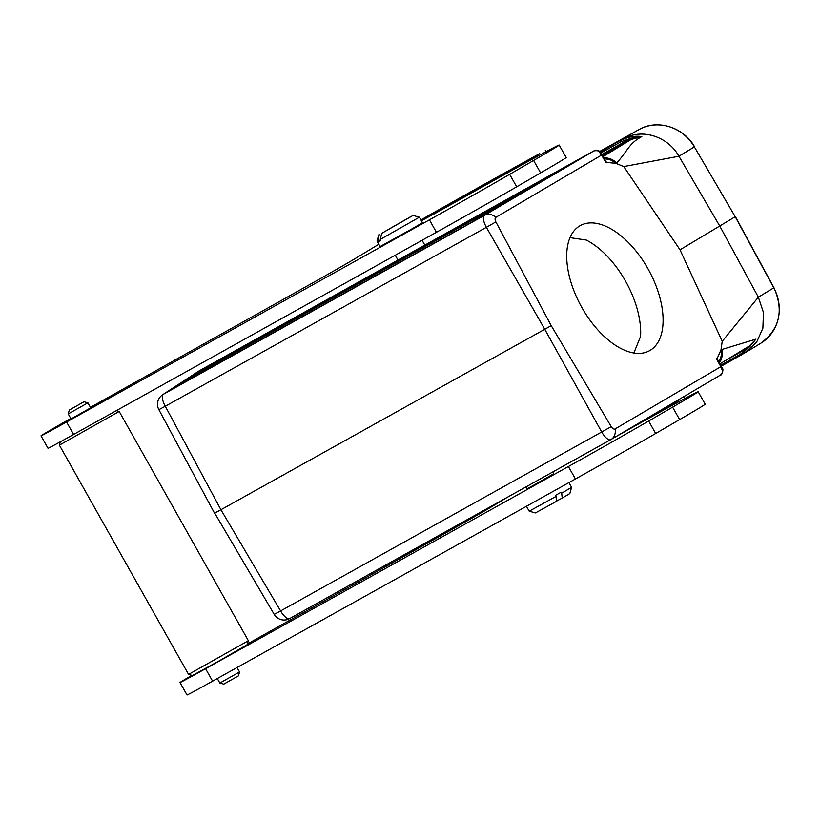 <?xml version="1.0" encoding="UTF-8"?>
<svg xmlns="http://www.w3.org/2000/svg" width="820" height="820" viewBox="0 0 820 820"><rect width="100%" height="100%" fill="white"/><g stroke="black" fill="none" stroke-linecap="round" stroke-linejoin="round"><path stroke-width="1.23" d="M601.203 153.155L601.993 155.779L601.101 155.369L495.864 217.341A4.172 2.235 61 0 0 495.864 221.902L551.214 325.653L611.238 426.656A4.172 2.235 61 0 0 615.092 428.952L720.329 366.981L720.431 365.986L722.205 367.913M719.089 362.225L721.354 355.347L720.985 349.802L716.793 359.406L720.431 365.986M720.995 349.832L722.235 341.315L758.346 297.178L773.783 287.84L735.222 216.726L680.016 249.813L722.235 341.315M600.312 151.966L638.862 129.642A42.845 39.893 -121.2 0 1 694.366 146.893L735.222 216.726L694.366 146.893L678.929 156.241L623.774 166.562L680.016 249.813M623.774 166.562L615.943 163.385L611.392 160.197L604.319 158.537M601.993 155.779L605.724 162.298L615.943 163.385M581.903 307.582A71.504 38.304 -119 0 1 580.293 225.582A71.504 38.304 -119 0 1 634.495 249.229A71.504 38.304 -119 0 1 662.99 323.982A71.504 38.304 -119 0 1 649.543 350.714A71.504 38.304 -119 0 1 581.903 307.582M570.013 237.646L586.3 240.055A71.504 38.304 -119 0 1 640.574 336.385L633.88 353.02M623.897 138.693C641.875 128.197 667.88 136.345 678.939 156.23L719.775 226.074L758.356 297.178L763.461 312.492L762.877 328.205L756.665 342.104L745.769 352.333L721.262 366.161L741.413 354.927A1.712 0.625 -119.1 0 1 740.368 354.24L748.875 347.506A1.712 0.625 60.9 0 0 748.004 346.798M720.329 366.981C723.127 370.23 723.107 372.957 720.257 375.17L610.982 439.53A11.439 9.666 -120.5 0 1 610.787 439.633A11.439 4.172 60.9 0 1 610.746 439.663A11.439 4.172 60.9 0 1 601.706 431.996L544.767 329.281L220.928 509.743L280.604 610.931L611.238 426.656M601.921 154.396L630.949 138.221L641.834 136.581L631 139.513A1.712 0.625 60.9 0 0 630.949 138.221L620.73 141.911A1.712 0.625 -119.1 0 1 620.678 140.63C627.443 136.94 634.495 135.587 641.834 136.581C628.52 143.818 628.643 149.722 616.722 162.965L616.056 163.364M721.077 349.75L755.968 339.131L741.413 354.927M749.285 346.019L755.968 339.131L748.875 347.506L725.577 360.492M719.663 364.51L720.175 364.162L722.133 367.77M720.411 375.088L720.411 375.078C721.733 375.827 724.07 369.164 722.184 367.872M214.686 513.084L274.228 614.405L280.604 610.931A11.439 4.172 -119.1 0 0 289.644 618.587A11.439 4.172 -119.1 0 0 289.696 618.557L610.695 439.684M214.532 513.197L220.928 509.743L165.281 406.248L158.875 409.682L214.522 513.177M495.864 221.902L486.373 227.324L544.767 329.281L551.214 325.653M588.944 153.627L198.43 371.316M601.101 155.369C599.717 151.208 597.319 149.722 593.895 150.911L199.188 370.855L163.334 394.297L484.425 215.373L593.895 150.911A2.86 2.388 61.7 0 1 594.028 150.839M601.224 153.196L601.224 153.196C600.752 151.034 598.333 150.255 593.947 150.88L588.934 153.637M602.854 157.194L603.356 156.845L601.285 153.309M720.001 363.844L749.808 345.712M716.895 358.319L718.463 361.128M720.175 364.162L716.793 359.406M605.006 159.767L606.697 162.76M605.724 162.298L603.356 156.845M59.388 445.157L119.197 411.466L248.378 640.717L188.569 674.419L59.388 445.168L60.331 441.816M188.569 674.419L192.464 675.506L220.057 660.387L247.281 644.612L248.378 640.717M641.517 421.541A200.223 2.419 150.6 0 1 649.963 416.827A85.813 1.035 -29.4 0 0 668.649 406.351L678.704 400.262A228.831 2.768 -29.4 0 0 662.109 409.416M507.385 497.258L494.347 505.151A45.766 0.553 150.6 0 1 448.847 531.175L247.476 643.946M191.921 675.352A45.766 0.553 -29.4 0 0 180 682.517L187.022 694.981A45.766 0.553 -29.4 0 0 212.605 681.153L575.425 478.982A85.813 1.035 -29.4 0 0 655.672 433.493L679.626 419.604A102.971 1.25 -29.4 0 0 705.19 404.198L698.168 391.734A102.971 1.25 -29.4 0 0 614.436 437.49M180 682.517A45.766 0.553 -29.4 0 0 205.584 668.7L568.403 466.518A85.813 1.035 -29.4 0 0 648.651 421.029L672.605 407.15A102.971 1.25 -29.4 0 0 698.168 391.734M589.846 451.307A85.813 1.035 150.6 0 1 575.086 459.538L572.944 460.727M552.68 472.023L553.664 473.775L535.491 484.22L526.901 488.853L525.845 486.967M239.542 671.949L219.862 683.05L223.757 684.136L238.456 675.844L239.542 671.949L237.052 667.531M561.659 493.199L562.264 498.047L569.838 493.558L571.581 487.326L561.659 493.199L561.095 492.205L555.632 495.321L556.8 501.163L535.45 512.93L529.218 511.198L526.44 506.278M556.196 496.315L529.218 511.198M556.595 499.554L557.241 500.702L562.264 498.047M70.766 418.446A45.766 0.553 -29.4 0 0 41 435.83A45.766 0.553 -29.4 0 0 66.584 422.013L429.403 219.832A85.813 1.035 -29.4 0 0 509.65 174.342L533.595 160.464A102.971 1.25 -29.4 0 0 559.168 145.048A102.971 1.25 -29.4 0 0 469.009 194.412A85.813 1.035 150.6 0 1 436.086 212.851L422.443 220.19L433.77 213.477L467.195 194.668A200.223 2.419 150.6 0 1 510.962 170.129A85.813 1.035 -29.4 0 0 529.648 159.664L539.693 153.576A228.831 2.768 -29.4 0 0 465.75 194.637A85.813 1.035 -29.4 0 0 420.906 219.934M378.809 244.268A85.813 1.035 -29.4 0 0 376.718 245.528L355.347 258.464A45.766 0.553 150.6 0 1 309.847 284.489L90.456 407.356M41 435.83L48.021 448.294A45.766 0.553 -29.4 0 0 73.605 434.467L436.424 232.285A85.813 1.035 -29.4 0 0 516.672 186.806L540.616 172.917A102.971 1.25 -29.4 0 0 566.189 157.512L559.168 145.048M378.379 241.715L380.818 240.424L380.255 239.43L419.379 217.208L422.464 222.691L413.341 228.114L380.101 246.564L377.015 241.08L377.825 240.711L378.379 241.715L380.767 240.352M87.904 402.835L90.712 407.817L71.032 418.917L68.224 413.926L87.904 402.835L84.009 401.749L69.311 410.031L84.009 401.749M412.634 215.691L381.7 233.341L412.634 215.691M380.255 239.43L381.7 233.341M390.576 228.278L410.205 216.972L390.535 228.196M379.26 234.622L377.825 240.711M419.379 217.208L413.136 215.465M602.7 155.718L609.906 151.587L602.72 155.759M603.018 155.749L613.237 149.793L603.018 155.749M638.862 129.642L599.748 151.434L638.872 129.632A2.86 1.045 -119.1 0 1 638.882 129.621A2.86 1.045 -119.1 0 0 638.862 129.642M179.067 385.123L204.498 368.498L222.64 358.114L563.371 168.52L469.45 223.501L179.067 385.123A1.712 1.691 56.8 0 1 179.58 384.939M495.864 217.341A11.439 9.666 -120.5 0 0 484.425 215.373A11.439 4.172 -119.1 0 0 486.373 227.324L165.281 406.248A11.439 4.172 60.9 0 1 163.334 394.297A11.439 11.255 -123.2 0 0 162.688 394.686A11.439 11.439 0 0 0 158.875 409.682M617.06 163.303L616.722 162.965A17.158 15.457 -120.8 0 0 603.961 157.911M760.755 343.272A42.845 39.893 -121.2 0 0 773.783 287.84L773.947 287.728C784.033 310.678 779.635 329.189 760.755 343.272L745.769 352.333M719.406 362.799A17.158 15.457 59.2 0 0 721.743 349.351L721.631 348.889M207.388 369.533L206.435 368.703L192.423 377.866M223.214 360.708L222.691 359.396L206.435 368.703A1.712 1.691 56.8 0 0 204.498 368.498M530.396 187.934L222.691 359.396A1.712 0.625 -119.1 0 1 222.64 358.114M620.73 141.911L601.029 152.889M603.172 156.528L632.466 138.693A1.712 0.512 60.8 0 0 632.415 137.698M631 139.513L602.505 155.39M720.729 365.187L740.368 354.24M179.17 385.144L187.534 380.593A1.712 0.625 -119.1 0 1 187.544 380.582L469.46 223.491A1.712 0.625 -119.1 0 1 469.46 223.491L563.34 168.541A1.712 1.445 59.5 0 1 563.371 168.52M563.309 168.551A1.712 1.445 59.5 0 1 563.34 168.541L565.144 167.444M556.606 172.497A1.712 0.625 -119.1 0 1 556.749 171.933M274.228 614.405A11.439 11.439 0 0 0 289.644 618.587L610.746 439.663A11.439 11.439 0 0 0 610.982 439.53A11.439 9.666 -120.5 0 0 615.092 428.952M750.095 346.542A1.712 0.512 60.8 0 0 749.326 345.999M668.649 406.351L669.058 407.089M205.584 668.7L212.605 681.153M568.403 466.518L575.425 478.982M648.651 421.029L655.672 433.493M672.605 407.15L679.626 419.604M649.963 416.827L650.311 417.441M529.648 159.664L530.058 160.402M66.584 422.013L73.605 434.467M429.403 219.832L436.424 232.285M509.65 174.342L516.672 186.806M533.595 160.464L540.616 172.917M457.293 200.213L457.632 200.818M467.195 194.668L467.523 195.252M510.962 170.129L511.311 170.755M735.396 216.634L773.947 287.728M694.54 146.79C683.603 127.049 657.138 118.818 638.872 129.632M199.188 370.855L162.688 394.686M116.327 410.666L119.197 411.466M684.28 397.3L684.925 398.458M219.862 683.039L217.32 678.529M568.916 482.601L571.581 487.316M545.279 150.613L545.925 151.772M69.311 410.031L68.224 413.926M424.811 245.088L422.095 240.27M397.977 260.042L395.26 255.225M378.748 234.848L377.015 241.08"/></g></svg>
